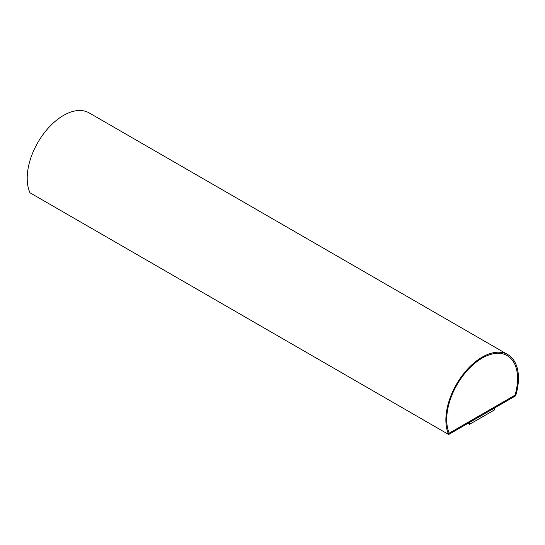 <?xml version="1.0" encoding="UTF-8"?>
<svg xmlns="http://www.w3.org/2000/svg" width="545" height="545" viewBox="0 0 545 545"><rect width="100%" height="100%" fill="white"/><g stroke="black" fill="none" stroke-linecap="round" stroke-linejoin="round"><path stroke-width="0.82" d="M448.664 434.501L515.652 395.827A51.312 29.628 120 0 0 507.811 354.611A51.312 29.628 120 0 0 461.962 375.893A51.312 29.628 120 0 0 448.664 434.501L29.995 192.787A51.312 29.628 120 0 1 43.3 134.179A51.312 29.628 120 0 1 89.142 112.89L507.811 354.611M467.923 423.383L469.552 424.323L494.676 409.82L494.676 407.933M449.223 433.207L515.086 395.186A50.133 28.939 120 0 0 507.218 355.633A50.133 28.939 120 0 0 462.664 376.118A50.133 28.939 120 0 0 449.223 433.207M507.197 355.619A50.133 28.939 -60 0 1 515.045 395.159L449.209 433.166M469.552 424.323L469.552 422.436"/></g></svg>
